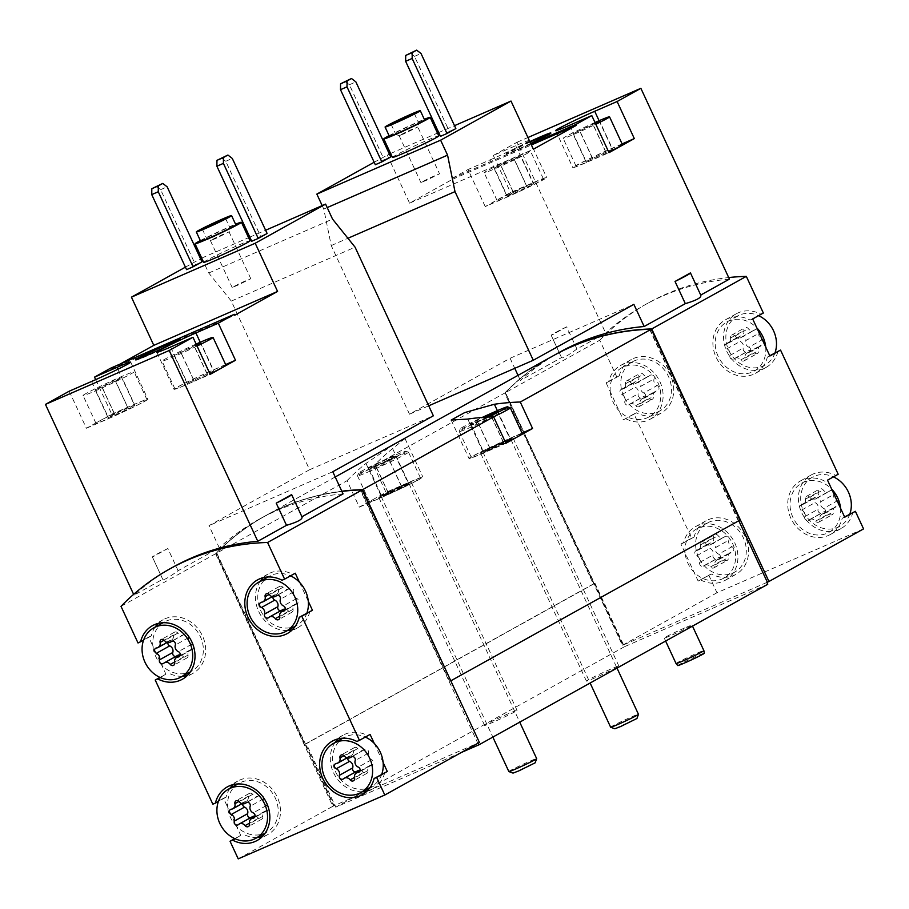 <?xml version="1.0" encoding="UTF-8"?>
<svg xmlns="http://www.w3.org/2000/svg" width="909" height="909" viewBox="0 0 909 909"><rect width="100%" height="100%" fill="white"/><g stroke="black" fill="none" stroke-linecap="round" stroke-linejoin="round"><path stroke-width="0.68" stroke-dasharray="4.54 3.41" d="M291.607 494.598L302.038 517.005M95.695 379.644L111.727 414.186L86.412 428.264L69.209 391.2M110.512 368.247L110.943 369.168L120.204 364.02M185.425 267.155L200.537 258.758M201.707 258.111L208.763 272.995L231.306 301.095L309.583 469.726L208.99 525.641L219.285 547.809L178.119 570.682C168.472 577.738 163.336 580.59 162.734 579.238L134.009 595.202A276.041 239.544 60.9 0 1 173.21 567.011M167.835 548.525A33.224 1.386 -24.9 0 0 152.394 557.035A33.224 1.386 -24.9 0 0 152.451 557.069L167.835 548.525L178.119 570.682M152.451 557.069L162.779 579.385L152.394 557.035M133.623 594.35L134.009 595.202M203.661 262.326A25.554 1.068 155.1 0 1 226.398 250.6A25.554 1.068 155.1 0 1 250.032 240.805M156.257 186.254L160.62 189.663L195.458 264.712L186.584 269.643M195.458 264.712L201.98 261.872M201.821 258.042L248.577 237.669M249.805 237.135L265.61 230.25M221.398 157.882L225.773 161.279L260.61 236.329L251.725 241.26M260.61 236.329L267.121 233.488M238.226 858.869L332.83 806.294L215.603 553.751A276.041 239.544 60.9 0 1 264.258 516.414A276.041 239.544 60.9 0 1 341.898 491.394M215.603 553.751L121.011 606.337M343.057 493.882A276.041 239.544 -119.1 0 0 258.486 519.618A276.041 239.544 -119.1 0 0 219.285 547.809M392.415 157.416A25.554 1.068 155.1 0 1 415.152 145.69A25.554 1.068 155.1 0 1 438.774 135.895M345 81.344L349.374 84.742L384.212 159.791L375.326 164.734M384.212 159.791L390.722 156.95M374.167 162.245L389.37 154.053M390.597 153.507L437.479 133.089M438.706 132.555L454.511 125.669M410.141 52.961L414.515 56.358L449.353 131.419L440.467 136.35M449.353 131.419L455.863 128.578M690.42 272.916L700.85 295.323M485.224 206.582L468.021 169.517L490.406 159.768L507.608 196.833A29.133 1.216 -24.9 0 0 546.695 177.528A29.133 1.216 -24.9 0 0 532.924 182.754L510.528 192.515L485.224 206.582L507.608 196.833M529.277 140.418A29.133 1.216 155.1 0 0 515.721 145.69L493.326 155.45L510.528 192.515M493.326 155.45L517.085 142.247L605.655 333.035L576.931 348.999C567.273 356.055 562.148 358.907 561.546 357.555L520.38 380.439A276.041 239.544 60.9 0 1 559.58 352.249M566.637 326.842A33.224 1.386 -24.9 0 0 551.206 335.353A33.224 1.386 -24.9 0 0 551.263 335.398L566.637 326.842L576.931 348.999M551.263 335.398L561.58 357.714L551.206 335.353M322.184 205.604L323.786 209.059L331.228 245.555L409.504 414.186L510.097 358.271L514.767 368.327M518.028 375.349L520.38 380.439M387.234 154.973L409.607 203.162L452.455 179.334L452.023 178.414L468.021 169.517M530.686 143.44A24.543 1.023 155.1 0 1 517.914 149.224A24.543 1.023 155.1 0 1 506.313 153.632A24.543 1.023 155.1 0 1 529.833 141.599M452.023 178.414L530.958 144.02M517.085 142.247L527.936 137.52M529.39 140.656A29.133 1.216 155.1 0 1 490.406 159.768M863.55 528.902L716.974 592.759L708.804 575.158L698.146 581.078L685.113 553.013L680.943 544.014L691.601 538.094L633.971 413.936L623.313 419.856L619.131 410.868L606.11 382.803L616.768 376.871L599.747 340.216L505.154 392.802A276.041 239.544 60.9 0 1 553.592 355.578M599.747 340.216A276.041 239.544 60.9 0 1 648.412 302.879A276.041 239.544 60.9 0 1 728.7 277.563M729.427 279.12A276.041 239.544 -119.1 0 0 644.856 304.856A276.041 239.544 -119.1 0 0 605.655 333.035M698.578 557.331A28.111 24.395 60.9 0 1 707.304 523.005A28.111 24.395 60.9 0 1 742.289 535.731A28.111 24.395 60.9 0 1 734.631 572.159A28.111 24.395 60.9 0 1 698.578 557.331M731.961 546.764A2.863 2.488 60.9 0 1 731.779 552.093A5.011 4.352 60.9 0 0 730.211 552.57A5.011 4.352 60.9 0 0 728.279 557.592A2.863 2.488 60.9 0 1 723.848 559.524A5.011 4.352 60.9 0 0 718.019 557.887A5.011 4.352 60.9 0 0 717.281 558.41A2.863 2.488 60.9 0 1 713.042 555.001A5.011 4.352 60.9 0 0 709.974 548.4A2.863 2.488 60.9 0 1 710.156 543.059A5.011 4.352 60.9 0 0 711.724 542.593A5.011 4.352 60.9 0 0 713.656 537.571A2.863 2.488 60.9 0 1 718.087 535.64A5.011 4.352 60.9 0 0 723.916 537.276A5.011 4.352 60.9 0 0 724.655 536.753A2.863 2.488 60.9 0 1 728.893 540.151A5.011 4.352 60.9 0 0 731.961 546.764L718.644 554.16A5.011 4.352 60.9 0 1 715.576 547.559L728.893 540.151M849.835 514.074A28.111 24.395 60.9 0 1 839.677 526.391A28.111 24.395 60.9 0 1 803.624 511.574A28.111 24.395 60.9 0 1 812.351 477.236A28.111 24.395 60.9 0 1 833.428 476.873M837.007 500.995A2.863 2.488 60.9 0 1 836.814 506.336A5.011 4.352 60.9 0 0 835.257 506.802A5.011 4.352 60.9 0 0 833.326 511.824A2.863 2.488 60.9 0 1 828.883 513.755A5.011 4.352 60.9 0 0 823.054 512.119A5.011 4.352 60.9 0 0 822.327 512.642A2.863 2.488 60.9 0 1 818.077 509.245A5.011 4.352 60.9 0 0 815.021 502.643A2.863 2.488 60.9 0 1 815.203 497.303A5.011 4.352 60.9 0 0 816.759 496.825A5.011 4.352 60.9 0 0 818.702 491.803A2.863 2.488 60.9 0 1 823.134 489.871A5.011 4.352 60.9 0 0 828.963 491.519A5.011 4.352 60.9 0 0 829.69 490.985A2.863 2.488 60.9 0 1 833.939 494.394A5.011 4.352 60.9 0 0 837.007 500.995L823.679 508.404A5.011 4.352 60.9 0 1 820.622 501.802L833.939 494.394M623.733 396.119A28.111 24.395 60.9 0 1 632.471 361.782A28.111 24.395 60.9 0 1 667.456 374.508A28.111 24.395 60.9 0 1 659.786 410.936A28.111 24.395 60.9 0 1 623.733 396.119M657.127 385.541A2.863 2.488 60.9 0 1 656.934 390.881A5.011 4.352 60.9 0 0 655.378 391.347A5.011 4.352 60.9 0 0 653.446 396.369A2.863 2.488 60.9 0 1 649.003 398.301A5.011 4.352 60.9 0 0 643.174 396.665A5.011 4.352 60.9 0 0 642.447 397.188A2.863 2.488 60.9 0 1 638.198 393.779A5.011 4.352 60.9 0 0 635.141 387.177A2.863 2.488 60.9 0 1 635.323 381.837A5.011 4.352 60.9 0 0 636.879 381.371A5.011 4.352 60.9 0 0 638.822 376.349A2.863 2.488 60.9 0 1 643.254 374.417A5.011 4.352 60.9 0 0 649.083 376.053A5.011 4.352 60.9 0 0 649.81 375.531A2.863 2.488 60.9 0 1 654.06 378.939A5.011 4.352 60.9 0 0 657.127 385.541L643.799 392.949A5.011 4.352 60.9 0 1 640.743 386.336L654.06 378.939M775.002 352.851A28.111 24.395 60.9 0 1 764.833 365.168A28.111 24.395 60.9 0 1 728.779 350.351A28.111 24.395 60.9 0 1 737.517 316.025A28.111 24.395 60.9 0 1 758.595 315.662M762.174 339.773A2.863 2.488 60.9 0 1 761.981 345.113A5.011 4.352 60.9 0 0 760.424 345.579A5.011 4.352 60.9 0 0 758.492 350.601A2.863 2.488 60.9 0 1 754.05 352.544A5.011 4.352 60.9 0 0 748.221 350.897A5.011 4.352 60.9 0 0 747.493 351.431A2.863 2.488 60.9 0 1 743.244 348.022A5.011 4.352 60.9 0 0 740.176 341.42A2.863 2.488 60.9 0 1 740.369 336.08A5.011 4.352 60.9 0 0 741.926 335.614A5.011 4.352 60.9 0 0 743.857 330.592A2.863 2.488 60.9 0 1 748.3 328.649A5.011 4.352 60.9 0 0 754.129 330.297A5.011 4.352 60.9 0 0 754.856 329.762A2.863 2.488 60.9 0 1 759.106 333.171A5.011 4.352 60.9 0 0 762.174 339.773L748.846 347.181A5.011 4.352 60.9 0 1 745.778 340.58L759.106 333.171M716.974 592.759L622.381 645.345L505.154 392.802M777.99 351.192A30.667 26.611 60.9 0 1 766.082 367.406A30.667 26.611 60.9 0 1 727.916 353.533A30.667 26.611 60.9 0 1 736.279 313.787A30.667 26.611 60.9 0 1 760.788 314.128L763.344 313.014M838.178 474.237L835.621 475.35A30.667 26.611 60.9 0 0 811.112 475.009A30.667 26.611 60.9 0 0 802.749 514.744A30.667 26.611 60.9 0 0 840.916 528.629A30.667 26.611 60.9 0 0 852.824 512.415M708.804 575.158L711.361 574.045A30.667 26.611 60.9 0 0 735.87 574.386A30.667 26.611 60.9 0 0 744.232 534.651A30.667 26.611 60.9 0 0 706.066 520.766A30.667 26.611 60.9 0 0 694.158 536.98L691.601 538.094M633.971 413.936L636.527 412.822A30.667 26.611 60.9 0 0 661.036 413.163A30.667 26.611 60.9 0 0 669.399 373.429A30.667 26.611 60.9 0 0 631.232 359.555A30.667 26.611 60.9 0 0 619.324 375.758L616.768 376.871M299.425 582.203L308.287 601.281M374.258 743.414L383.121 762.503M229.92 788.364A30.667 26.611 60.9 0 0 226.068 797.17L223.512 798.284L227.693 807.272A28.111 24.395 60.9 0 0 236.545 826.349L227.693 807.272A28.111 24.395 60.9 0 1 239.226 783.194A28.111 24.395 60.9 0 1 274.211 795.909A28.111 24.395 60.9 0 1 266.542 832.337A28.111 24.395 60.9 0 1 236.545 826.349L240.715 835.348L234.806 838.632M223.512 798.284L212.854 804.204M155.087 627.142A30.667 26.611 60.9 0 0 151.235 635.948L148.678 637.061L152.848 646.049A28.111 24.395 60.9 0 0 161.711 665.138L152.848 646.049A28.111 24.395 60.9 0 1 164.381 621.972A28.111 24.395 60.9 0 1 199.366 634.698A28.111 24.395 60.9 0 1 191.708 671.126A28.111 24.395 60.9 0 1 161.711 665.138L165.881 674.126L159.973 677.41M148.678 637.061L138.02 642.981M332.83 806.294L333.637 805.942L216.308 553.161A276.041 239.544 60.9 0 1 264.303 516.505A276.041 239.544 60.9 0 1 360.294 490.053L477.77 743.153L334.08 805.692L305.481 744.073L304.674 744.426L216.047 553.501A276.041 239.544 60.9 0 1 264.701 516.164A276.041 239.544 60.9 0 1 341.818 491.212M461.306 752.493L335.762 807.192L306.299 743.721L305.481 744.073L216.751 552.922A276.041 239.544 60.9 0 1 264.746 516.255A276.041 239.544 60.9 0 1 341.864 491.303M477.77 743.153L479.395 742.437M767.741 584.294L624.426 646.731L594.963 583.26L593.338 583.976L504.711 393.052L373.701 465.874L385.984 492.337L359.339 507.142L347.056 480.679L216.047 553.501M504.711 393.052A276.041 239.544 60.9 0 1 553.365 355.703M347.056 480.679A276.041 239.544 60.9 0 1 365.963 463.42L391.449 446.126L404.971 438.604L392.608 448.603A276.041 239.544 -119.1 0 0 373.701 465.874M593.338 583.976L304.674 744.426M450.773 680.773L739.915 520.118M360.793 489.94L449.614 681.284M649.912 329.24L738.801 520.732M649.583 329.251L738.278 520.823M684.807 627.903A15.339 0.636 -24.9 0 0 664.229 638.061A15.339 0.636 -24.9 0 0 671.478 635.311A15.339 0.636 -24.9 0 0 692.056 625.153A15.339 0.636 -24.9 0 0 684.807 627.903M610.416 669.251A17.896 0.739 -24.9 0 0 586.419 681.102A17.896 0.739 -24.9 0 0 602.962 674.251A17.896 0.739 -24.9 0 0 618.87 666.036A17.896 0.739 -24.9 0 0 610.416 669.251M508.631 713.599A17.896 0.739 -24.9 0 0 484.633 725.45A17.896 0.739 -24.9 0 0 501.166 718.587A17.896 0.739 -24.9 0 0 517.085 710.384A17.896 0.739 -24.9 0 0 508.631 713.599M624.426 646.731L335.762 807.192M594.963 583.26L306.299 743.721M766.878 582.442L622.756 645.231L505.415 392.461A276.041 239.544 60.9 0 1 553.411 355.794A276.041 239.544 60.9 0 1 649.401 329.353M359.339 507.142L381.735 497.393A30.667 1.273 -24.9 0 0 422.878 477.066A30.667 1.273 -24.9 0 0 408.38 482.577L385.984 492.337M372.667 499.734A28.111 1.17 155.1 0 1 401.119 485.917A28.111 1.17 155.1 0 1 420.56 478.145A28.111 1.17 155.1 0 1 382.837 496.768A28.111 1.17 155.1 0 1 369.554 501.825A28.111 1.17 155.1 0 1 372.667 499.734M522.005 433.07L510.165 438.229A30.667 1.273 -24.9 0 0 469.021 458.556A30.667 1.273 -24.9 0 0 483.52 453.046L505.915 443.285M505.665 442.763A28.111 1.17 155.1 0 1 484.633 452.432A28.111 1.17 155.1 0 1 471.339 457.477A28.111 1.17 155.1 0 1 496.348 444.581A28.111 1.17 155.1 0 1 522.345 433.798M402.823 485.667A17.896 0.739 -24.9 0 0 380.803 496.189A17.896 0.739 -24.9 0 0 378.826 497.518A17.896 0.739 -24.9 0 0 395.37 490.655A17.896 0.739 -24.9 0 0 411.288 482.452A17.896 0.739 -24.9 0 0 402.823 485.667M504.609 441.319A17.896 0.739 -24.9 0 0 482.588 451.853A17.896 0.739 -24.9 0 0 480.611 453.171A17.896 0.739 -24.9 0 0 497.155 446.319A17.896 0.739 -24.9 0 0 513.074 438.104A17.896 0.739 -24.9 0 0 504.609 441.319M623.199 644.992L505.415 392.461M505.858 392.211A276.041 239.544 60.9 0 1 553.854 355.555A276.041 239.544 60.9 0 1 592.066 339.068M827.52 480.168L835.621 475.35M824.963 481.281A30.667 26.611 60.9 0 0 800.454 480.929A30.667 26.611 60.9 0 0 792.091 520.675A30.667 26.611 60.9 0 0 830.258 534.549A30.667 26.611 60.9 0 0 842.166 518.335L844.609 516.982M842.166 518.335L844.722 517.221M840.541 508.233A28.111 24.395 60.9 0 1 829.008 532.31A28.111 24.395 60.9 0 1 792.955 517.494A28.111 24.395 60.9 0 1 801.693 483.168A28.111 24.395 60.9 0 1 831.69 489.156M698.146 581.078L711.361 574.045M700.703 579.965A30.667 26.611 60.9 0 0 725.212 580.317A30.667 26.611 60.9 0 0 733.574 540.571A30.667 26.611 60.9 0 0 695.408 526.697A30.667 26.611 60.9 0 0 683.5 542.9L694.158 536.98M683.5 542.9L680.943 544.014M685.113 553.013A28.111 24.395 60.9 0 1 696.646 528.924A28.111 24.395 60.9 0 1 731.631 541.65A28.111 24.395 60.9 0 1 723.973 578.079A28.111 24.395 60.9 0 1 693.976 572.091A28.111 24.395 60.9 0 1 687.92 563.262A28.111 24.395 60.9 0 1 685.113 553.013M623.313 419.856L636.527 412.822M625.869 418.742A30.667 26.611 60.9 0 0 650.378 419.094A30.667 26.611 60.9 0 0 658.741 379.348A30.667 26.611 60.9 0 0 620.574 365.475A30.667 26.611 60.9 0 0 608.666 381.689L619.324 375.758M608.666 381.689L606.11 382.803M610.28 391.79A28.111 24.395 60.9 0 1 621.813 367.713A28.111 24.395 60.9 0 1 656.798 380.428A28.111 24.395 60.9 0 1 649.128 416.856A28.111 24.395 60.9 0 1 619.131 410.868A28.111 24.395 60.9 0 1 613.075 402.039A28.111 24.395 60.9 0 1 610.28 391.79M765.708 347.011A28.111 24.395 60.9 0 1 754.175 371.099A28.111 24.395 60.9 0 1 718.121 356.271A28.111 24.395 60.9 0 1 726.859 321.945A28.111 24.395 60.9 0 1 756.856 327.933M752.675 318.945L750.118 320.059A30.667 26.611 60.9 0 0 725.621 319.707A30.667 26.611 60.9 0 0 717.258 359.453A30.667 26.611 60.9 0 0 755.424 373.326A30.667 26.611 60.9 0 0 767.332 357.123L769.889 356.01M767.332 357.123L769.775 355.76M750.118 320.059L760.788 314.128M370.088 734.427L356.873 741.471M384.734 772.605A30.667 26.611 60.9 0 1 372.826 788.807A30.667 26.611 60.9 0 1 367.1 791.057M362.282 791.75A30.667 26.611 60.9 0 1 334.66 774.934A30.667 26.611 60.9 0 1 334.966 742.596M338.091 738.869A30.667 26.611 60.9 0 1 343.023 735.199A30.667 26.611 60.9 0 1 367.531 735.54M381.757 774.263A28.111 24.395 60.9 0 1 371.588 786.58A28.111 24.395 60.9 0 1 336.603 773.854A28.111 24.395 60.9 0 1 344.261 737.426A28.111 24.395 60.9 0 1 365.338 737.063M240.715 835.348L235.113 838.768M233.045 784.637A30.667 26.611 60.9 0 1 237.976 780.956A30.667 26.611 60.9 0 1 276.143 794.841A30.667 26.611 60.9 0 1 267.78 834.576A30.667 26.611 60.9 0 1 262.053 836.825M257.247 837.507A30.667 26.611 60.9 0 1 243.271 834.235M226.068 797.17L218.399 801.431M165.881 674.126L160.279 677.546M158.211 623.415A30.667 26.611 60.9 0 1 163.143 619.733A30.667 26.611 60.9 0 1 201.309 633.618A30.667 26.611 60.9 0 1 192.947 673.353A30.667 26.611 60.9 0 1 187.22 675.603M182.402 676.285A30.667 26.611 60.9 0 1 168.438 673.012M151.235 635.948L143.554 640.22M306.912 613.041A28.111 24.395 60.9 0 1 296.754 625.358A28.111 24.395 60.9 0 1 261.769 612.643A28.111 24.395 60.9 0 1 269.428 576.215A28.111 24.395 60.9 0 1 290.505 575.84M295.255 573.204L282.04 580.249M309.901 611.382A30.667 26.611 60.9 0 1 297.993 627.596A30.667 26.611 60.9 0 1 292.266 629.846M287.449 630.528A30.667 26.611 60.9 0 1 259.826 613.711A30.667 26.611 60.9 0 1 260.133 581.374M263.258 577.647A30.667 26.611 60.9 0 1 268.189 573.977A30.667 26.611 60.9 0 1 292.698 574.318M748.846 347.181A2.863 2.488 60.9 0 1 748.664 352.522A5.011 4.352 60.9 0 0 747.096 352.987A5.011 4.352 60.9 0 0 745.164 358.01A2.863 2.488 60.9 0 1 740.733 359.941A5.011 4.352 60.9 0 0 734.904 358.305A5.011 4.352 60.9 0 0 734.165 358.828A2.863 2.488 60.9 0 1 729.927 355.43A5.011 4.352 60.9 0 0 726.859 348.817A2.863 2.488 60.9 0 1 727.041 343.488A5.011 4.352 60.9 0 0 728.609 343.011A5.011 4.352 60.9 0 0 730.541 337.989A2.863 2.488 60.9 0 1 734.972 336.057A5.011 4.352 60.9 0 0 740.801 337.693A5.011 4.352 60.9 0 0 741.539 337.171A2.863 2.488 60.9 0 1 745.778 340.58M643.799 392.949A2.863 2.488 60.9 0 1 643.617 398.278A5.011 4.352 60.9 0 0 642.061 398.756A5.011 4.352 60.9 0 0 640.118 403.778A2.863 2.488 60.9 0 1 635.686 405.709A5.011 4.352 60.9 0 0 629.857 404.073A5.011 4.352 60.9 0 0 629.13 404.596A2.863 2.488 60.9 0 1 624.881 401.187A5.011 4.352 60.9 0 0 621.813 394.586A2.863 2.488 60.9 0 1 622.006 389.245A5.011 4.352 60.9 0 0 623.563 388.779A5.011 4.352 60.9 0 0 625.494 383.757A2.863 2.488 60.9 0 1 629.937 381.825A5.011 4.352 60.9 0 0 635.766 383.462A5.011 4.352 60.9 0 0 636.493 382.939A2.863 2.488 60.9 0 1 640.743 386.336M823.679 508.404A2.863 2.488 60.9 0 1 823.497 513.744A5.011 4.352 60.9 0 0 821.941 514.21A5.011 4.352 60.9 0 0 819.998 519.232A2.863 2.488 60.9 0 1 815.566 521.164A5.011 4.352 60.9 0 0 809.737 519.528A5.011 4.352 60.9 0 0 809.01 520.05A2.863 2.488 60.9 0 1 804.76 516.642A5.011 4.352 60.9 0 0 801.693 510.04A2.863 2.488 60.9 0 1 801.886 504.7A5.011 4.352 60.9 0 0 803.442 504.234A5.011 4.352 60.9 0 0 805.374 499.211A2.863 2.488 60.9 0 1 809.817 497.28A5.011 4.352 60.9 0 0 815.646 498.916A5.011 4.352 60.9 0 0 816.373 498.393A2.863 2.488 60.9 0 1 820.622 501.802M718.644 554.16A2.863 2.488 60.9 0 1 718.451 559.501A5.011 4.352 60.9 0 0 716.894 559.967A5.011 4.352 60.9 0 0 714.963 564.989A2.863 2.488 60.9 0 1 710.52 566.932A5.011 4.352 60.9 0 0 704.691 565.284A5.011 4.352 60.9 0 0 703.964 565.818A2.863 2.488 60.9 0 1 699.714 562.41A5.011 4.352 60.9 0 0 696.646 555.808A2.863 2.488 60.9 0 1 696.839 550.468A5.011 4.352 60.9 0 0 698.396 550.002A5.011 4.352 60.9 0 0 700.328 544.98A2.863 2.488 60.9 0 1 704.77 543.048A5.011 4.352 60.9 0 0 710.599 544.684A5.011 4.352 60.9 0 0 711.327 544.15A2.863 2.488 60.9 0 1 715.576 547.559M180.243 654.934A5.011 4.352 -119.1 0 1 183.584 657.014A2.863 2.488 -119.1 0 0 188.027 655.071A5.011 4.352 -119.1 0 1 189.958 650.049A5.011 4.352 -119.1 0 1 191.515 649.583A2.863 2.488 -119.1 0 0 191.708 644.242A5.011 4.352 -119.1 0 1 188.64 637.641A2.863 2.488 -119.1 0 0 184.391 634.232A5.011 4.352 -119.1 0 1 183.663 634.766A5.011 4.352 -119.1 0 1 177.834 633.119A2.863 2.488 -119.1 0 0 173.392 635.061A5.011 4.352 -119.1 0 1 171.46 640.084A5.011 4.352 -119.1 0 1 169.903 640.55A2.863 2.488 -119.1 0 0 167.847 642.606M177.755 655.366A5.011 4.352 -119.1 0 0 177.028 655.9L163.7 663.297M175.801 656.457A2.863 2.488 -119.1 0 0 177.028 655.9M285.29 609.166A5.011 4.352 -119.1 0 1 288.63 611.246A2.863 2.488 -119.1 0 0 293.062 609.314A5.011 4.352 -119.1 0 1 295.005 604.292A5.011 4.352 -119.1 0 1 296.561 603.826A2.863 2.488 -119.1 0 0 296.754 598.486A5.011 4.352 -119.1 0 1 293.687 591.884A2.863 2.488 -119.1 0 0 289.437 588.475A5.011 4.352 -119.1 0 1 288.71 588.998A5.011 4.352 -119.1 0 1 282.881 587.362A2.863 2.488 -119.1 0 0 278.438 589.293A5.011 4.352 -119.1 0 1 276.506 594.316A5.011 4.352 -119.1 0 1 274.95 594.781A2.863 2.488 -119.1 0 0 272.893 596.849M282.801 609.609A5.011 4.352 -119.1 0 0 282.074 610.132L268.746 617.541M280.836 610.7A2.863 2.488 -119.1 0 0 282.074 610.132M255.088 816.146A5.011 4.352 -119.1 0 1 258.417 818.225A2.863 2.488 -119.1 0 0 262.86 816.293A5.011 4.352 -119.1 0 1 264.792 811.271A5.011 4.352 -119.1 0 1 266.348 810.805A2.863 2.488 -119.1 0 0 266.542 805.465A5.011 4.352 -119.1 0 1 263.474 798.863A2.863 2.488 -119.1 0 0 259.224 795.455A5.011 4.352 -119.1 0 1 258.497 795.989A5.011 4.352 -119.1 0 1 252.668 794.341A2.863 2.488 -119.1 0 0 248.237 796.273A5.011 4.352 -119.1 0 1 246.294 801.295A5.011 4.352 -119.1 0 1 244.737 801.772A2.863 2.488 -119.1 0 0 242.68 803.829M252.588 816.589A5.011 4.352 -119.1 0 0 251.861 817.111L238.544 824.52M250.634 817.68A2.863 2.488 -119.1 0 0 251.861 817.111M360.123 770.389A5.011 4.352 -119.1 0 1 363.464 772.468A2.863 2.488 -119.1 0 0 367.906 770.537A5.011 4.352 -119.1 0 1 369.838 765.514A5.011 4.352 -119.1 0 1 371.395 765.037A2.863 2.488 -119.1 0 0 371.588 759.708A5.011 4.352 -119.1 0 1 368.52 753.095A2.863 2.488 -119.1 0 0 364.27 749.698A5.011 4.352 -119.1 0 1 363.543 750.22A5.011 4.352 -119.1 0 1 357.714 748.584A2.863 2.488 -119.1 0 0 353.271 750.516A5.011 4.352 -119.1 0 1 351.34 755.538A5.011 4.352 -119.1 0 1 349.783 756.004A2.863 2.488 -119.1 0 0 347.727 758.061M357.635 770.821A5.011 4.352 -119.1 0 0 356.907 771.355L343.579 778.763M355.68 771.911A2.863 2.488 -119.1 0 0 356.907 771.355M510.097 358.271L633.868 304.356M409.504 414.186L428.718 405.812M331.228 245.555L347.942 238.272M323.786 209.059L327.206 207.582M409.607 203.162L533.378 149.235M452.455 179.334L531.39 144.951M622.108 143.906L611.916 148.349A29.133 1.216 -24.9 0 0 572.829 167.654A29.133 1.216 -24.9 0 0 586.6 162.416L608.996 152.667M622.438 144.622A25.554 1.068 -24.9 0 0 610.359 149.212A25.554 1.068 -24.9 0 0 576.067 166.142A25.554 1.068 -24.9 0 0 608.723 152.064M531.367 183.618A25.554 1.068 -24.9 0 0 497.087 200.559A25.554 1.068 -24.9 0 0 520.721 190.754A25.554 1.068 -24.9 0 0 543.457 179.028A25.554 1.068 -24.9 0 0 531.367 183.618M349.374 84.742L355.885 81.901M414.515 56.358L421.026 53.529M389.37 136.305A19.43 0.807 155.1 0 1 406.653 127.385A19.43 0.807 155.1 0 1 424.617 119.943M389.086 135.68A25.554 1.068 155.1 0 1 424.321 119.318M487.008 170.869A25.554 1.068 -24.9 0 0 484.179 172.755A25.554 1.068 -24.9 0 0 507.813 162.961A25.554 1.068 -24.9 0 0 530.549 151.235A25.554 1.068 -24.9 0 0 518.471 155.825A25.554 1.068 -24.9 0 0 487.008 170.869M514.346 159.348L520.755 155.78L513.778 158.439L493.985 168.21L514.346 159.348L527.243 187.14L533.651 183.573L520.755 155.78M594.986 122.499A25.554 1.068 -24.9 0 0 566 136.452A25.554 1.068 -24.9 0 0 563.171 138.35A25.554 1.068 -24.9 0 0 595.815 124.272M595.259 123.079L572.965 133.805L595.543 123.704M530.049 142.054A24.543 1.023 -24.9 0 0 509.245 152.28A24.543 1.023 -24.9 0 0 506.529 154.098A24.543 1.023 -24.9 0 0 518.13 149.69A24.543 1.023 -24.9 0 0 551.047 133.43A24.543 1.023 -24.9 0 0 550.229 133.532M401.869 132.135L395.835 134.43L407.198 128.567L419.015 123.669L401.869 132.135M404.005 133.793L399.131 135.634L408.289 130.919L417.799 126.976L404.005 133.793M425.753 180.641L420.878 182.493L430.037 177.766L439.547 173.824L425.753 180.641M332.774 471.726L208.99 525.641M309.583 469.726L433.354 415.811M231.306 301.095L355.078 247.18M208.763 272.995L332.535 219.08M110.943 369.168L234.715 315.253M86.412 428.264L108.807 418.504A29.133 1.216 -24.9 0 0 147.894 399.199A29.133 1.216 -24.9 0 0 134.123 404.437L111.727 414.186M225.648 364.566L213.104 370.02A29.133 1.216 -24.9 0 0 174.017 389.325A29.133 1.216 -24.9 0 0 187.788 384.098L210.184 374.338M160.62 189.663L167.142 186.822M225.773 161.279L232.284 158.439M612.643 149.167L585.873 161.597L612.643 149.167L599.735 121.374M606.235 152.735L593.327 124.931M605.667 151.814L592.759 124.022M592.282 158.03L579.385 130.237M585.873 161.597L572.965 133.805M592.85 158.95L579.942 131.146M533.651 183.573L526.675 186.231L513.778 158.439M526.675 186.231L513.301 192.447L500.393 164.654M513.301 192.447L506.881 196.014L493.985 168.21M506.881 196.014L513.858 193.356L500.961 165.563M513.858 193.356L527.243 187.14M200.628 241.215A19.43 0.807 155.1 0 1 217.91 232.306A19.43 0.807 155.1 0 1 235.863 224.853M200.332 240.59A25.554 1.068 155.1 0 1 235.579 224.228M676.057 663.547A15.339 0.636 155.1 0 1 689.704 656.503A15.339 0.636 155.1 0 1 703.884 650.628M677.762 665.581A14.646 0.614 155.1 0 1 690.783 658.855A14.646 0.614 155.1 0 1 704.339 653.241M225.955 365.225A28.111 1.17 -24.9 0 0 199.957 375.996A28.111 1.17 -24.9 0 0 174.948 388.893A28.111 1.17 -24.9 0 0 209.956 373.849M99.07 421.231A28.111 1.17 -24.9 0 0 95.956 423.31A28.111 1.17 -24.9 0 0 121.954 412.527A28.111 1.17 -24.9 0 0 146.963 399.63A28.111 1.17 -24.9 0 0 127.521 407.414A28.111 1.17 -24.9 0 0 99.07 421.231M86.173 393.427A28.111 1.17 -24.9 0 0 83.06 395.517A28.111 1.17 -24.9 0 0 109.057 384.734A28.111 1.17 -24.9 0 0 134.066 371.838A28.111 1.17 -24.9 0 0 114.625 379.61A28.111 1.17 -24.9 0 0 86.173 393.427M115.534 381.019L121.942 377.462L114.966 380.11L95.172 389.893L115.534 381.019L128.442 408.823L134.85 405.255L121.942 377.462M196.139 344.068A28.111 1.17 -24.9 0 0 165.154 359.021A28.111 1.17 -24.9 0 0 162.041 361.1A28.111 1.17 -24.9 0 0 197.06 346.056M196.446 344.75L174.164 355.476L196.742 345.375M213.831 370.849L187.061 383.28L213.831 370.849L200.934 343.045M207.422 374.406L194.526 346.613M206.866 373.497L193.958 345.704M193.481 379.712L180.573 351.919M187.061 383.28L174.164 355.476M194.037 380.621L181.141 352.828M134.85 405.255L127.874 407.914L114.966 380.11M127.874 407.914L114.489 414.129L101.592 386.325M114.489 414.129L108.08 417.686L95.172 389.893M108.08 417.686L115.057 415.038L102.149 387.234M115.057 415.038L128.442 408.823M136.305 359.657A24.543 1.023 -24.9 0 0 135.702 360.225A24.543 1.023 -24.9 0 0 147.303 355.817A24.543 1.023 -24.9 0 0 180.209 339.557A24.543 1.023 -24.9 0 0 179.403 339.659M213.126 237.044L207.082 239.34L218.455 233.477L230.272 228.579L213.126 237.044M215.251 238.703L210.388 240.555L219.546 235.829L229.057 231.886L215.251 238.703M236.999 285.551L232.136 287.403L241.294 282.688L250.804 278.733L236.999 285.551M513.028 773.104L535.151 762.833M508.858 771.571A15.339 0.636 155.1 0 1 522.493 764.526A15.339 0.636 155.1 0 1 536.674 758.651M388.393 493.689A15.339 0.636 155.1 0 1 381.144 496.439A15.339 0.636 155.1 0 1 394.79 489.406A15.339 0.636 155.1 0 1 408.97 483.531A15.339 0.636 155.1 0 1 388.393 493.689M375.485 465.885A15.339 0.636 155.1 0 1 368.27 468.669A15.339 0.636 155.1 0 1 381.882 461.613A15.339 0.636 155.1 0 1 396.063 455.761A15.339 0.636 155.1 0 1 375.485 465.885M408.436 483.77L381.666 496.2L408.436 483.77L395.745 456.409C394.529 459.556 392.393 460.738 389.325 459.977C385.768 464.01 381.314 466.09 375.951 466.192C374.531 469.044 372.201 469.919 368.974 468.839C372.008 469.623 374.144 468.43 375.383 465.283C380.769 465.169 385.223 463.101 388.768 459.068C392.006 460.147 394.336 459.261 395.745 456.409L396.063 455.761M368.27 468.669L369.452 468.976L381.666 496.2M370.827 468.476A26.066 1.079 155.1 0 1 358.51 473.112A26.066 1.079 155.1 0 1 381.7 461.204A26.066 1.079 155.1 0 1 405.755 451.182A26.066 1.079 155.1 0 1 394.836 457.318A26.066 1.079 155.1 0 1 370.827 468.476M370.804 470.828A28.111 1.17 155.1 0 1 357.51 475.873A28.111 1.17 155.1 0 1 357.51 475.827A28.111 1.17 155.1 0 1 382.519 462.976A28.111 1.17 155.1 0 1 408.471 452.171A28.111 1.17 155.1 0 1 408.516 452.205A28.111 1.17 155.1 0 1 370.804 470.828M614.825 728.757L636.936 718.496M610.643 727.223A15.339 0.636 155.1 0 1 624.278 720.189A15.339 0.636 155.1 0 1 638.459 714.304M490.178 449.341A15.339 0.636 155.1 0 1 482.929 452.091A15.339 0.636 155.1 0 1 496.575 445.058A15.339 0.636 155.1 0 1 510.756 439.183A15.339 0.636 155.1 0 1 490.178 449.341M486.997 417.117A15.339 0.636 155.1 0 1 477.282 421.549A15.339 0.636 155.1 0 1 470.055 424.321A15.339 0.636 155.1 0 1 483.497 417.345M510.222 439.422L483.463 451.853L510.222 439.422L497.53 412.061C496.314 415.208 494.178 416.402 491.121 415.629C487.565 419.674 483.099 421.742 477.736 421.844C476.316 424.696 473.987 425.582 470.76 424.503C473.794 425.276 475.93 424.094 477.168 420.935C482.554 420.822 487.008 418.754 490.553 414.72C493.792 415.799 496.121 414.913 497.53 412.061L497.848 411.425M470.055 424.321L471.237 424.639L483.463 451.853M488.19 417.049A26.066 1.079 155.1 0 1 472.612 424.139A26.066 1.079 155.1 0 1 460.295 428.764A26.066 1.079 155.1 0 1 482.236 417.436M493.598 416.833A28.111 1.17 155.1 0 1 472.589 426.48A28.111 1.17 155.1 0 1 459.295 431.536A28.111 1.17 155.1 0 1 459.295 431.48A28.111 1.17 155.1 0 1 484.304 418.64A28.111 1.17 155.1 0 1 510.256 407.823M402.028 487.326L389.325 459.977M401.46 486.417L388.768 459.068M388.086 492.633L375.383 465.283M388.643 493.542L375.951 466.192M503.813 442.99L491.121 415.629M503.256 442.081L490.815 415.277M489.871 448.296L477.168 420.935M490.428 449.205L477.736 421.844M365.963 463.42L381.735 497.393M392.608 448.603L408.38 482.577M497.359 410.641L510.165 438.229M467.749 419.072L483.52 453.046M741.539 337.171L754.856 329.762M734.972 336.057L748.3 328.649M730.541 337.989L743.857 330.592M727.041 343.488L740.369 336.08M726.859 348.817L740.176 341.42M729.927 355.43L743.244 348.022M734.165 358.828L747.493 351.431M740.733 359.941L754.05 352.544M745.164 358.01L758.492 350.601M748.664 352.522L761.981 345.113M636.493 382.939L649.81 375.531M629.937 381.825L643.254 374.417M625.494 383.757L638.822 376.349M622.006 389.245L635.323 381.837M621.813 394.586L635.141 387.177M624.881 401.187L638.198 393.779M629.13 404.596L642.447 397.188M635.686 405.709L649.003 398.301M640.118 403.778L653.446 396.369M643.617 398.278L656.934 390.881M816.373 498.393L829.69 490.985M809.817 497.28L823.134 489.871M805.374 499.211L818.702 491.803M801.886 504.7L815.203 497.303M801.693 510.04L815.021 502.643M804.76 516.642L818.077 509.245M809.01 520.05L822.327 512.642M815.566 521.164L828.883 513.755M819.998 519.232L833.326 511.824M823.497 513.744L836.814 506.336M711.327 544.15L724.655 536.753M704.77 543.048L718.087 535.64M700.328 544.98L713.656 537.571M696.839 550.468L710.156 543.059M696.646 555.808L709.974 548.4M699.714 562.41L713.042 555.001M703.964 565.818L717.281 558.41M710.52 566.932L723.848 559.524M714.963 564.989L728.279 557.592M718.451 559.501L731.779 552.093M169.903 640.55L156.575 647.958M173.392 635.061L164.199 640.163M177.834 633.119L164.506 640.527M184.391 634.232L171.96 641.14M188.64 637.641L175.312 645.049M191.708 644.242L178.38 651.651M191.515 649.583L179.777 656.105M188.027 655.071L174.698 662.479M183.584 657.014L174.608 662.002M274.95 594.781L261.622 602.19M278.438 589.293L269.246 594.406M282.881 587.362L269.553 594.77M289.437 588.475L277.006 595.384M293.687 591.884L280.358 599.281M296.754 598.486L283.426 605.883M296.561 603.826L284.824 610.348M293.062 609.314L279.745 616.722M288.63 611.246L279.654 616.234M244.737 801.772L231.42 809.169M248.237 796.273L239.033 801.386M252.668 794.341L239.351 801.749M259.224 795.455L246.793 802.363M263.474 798.863L250.157 806.272M266.542 805.465L253.213 812.873M266.348 810.805L254.622 817.327M262.86 816.293L249.532 823.702M258.417 818.225L249.441 823.213M349.783 756.004L336.455 763.412M353.271 750.516L344.079 755.629M357.714 748.584L344.386 755.981M364.27 749.698L351.84 756.606M368.52 753.095L355.192 760.503M371.588 759.708L358.26 767.105M371.395 765.037L359.657 771.559M367.906 770.537L354.578 777.934M363.464 772.468L354.487 777.456M569.398 125.351L586.6 162.416M599.088 120.704L611.916 148.349M515.721 145.69L532.924 182.754M117.806 369.281L134.123 404.437M91.604 381.439L108.807 418.504M200.23 342.273L213.104 370.02M170.585 347.033L187.788 384.098M264.258 516.414L258.486 519.618M648.412 302.879L644.856 304.856M335.205 476.975L264.701 516.164M405.016 438.581L422.878 477.066M451.159 420.072L469.021 458.556M517.085 710.384L411.288 482.452M484.633 725.45L378.826 497.518M618.87 666.036L513.074 438.104M586.419 681.102L480.611 453.171M830.258 534.549L840.916 528.629M800.454 480.929L811.112 475.009M725.212 580.317L735.87 574.386M695.408 526.697L706.066 520.766M650.378 419.094L661.036 413.163M620.574 365.475L631.232 359.555M755.424 373.326L766.082 367.406M725.621 319.707L736.279 313.787M343.023 735.199L332.364 741.119M372.826 788.807L362.168 794.739M237.976 780.956L227.318 786.887M267.78 834.576L257.122 840.495M163.143 619.733L152.485 625.665M192.947 673.353L182.289 679.284M268.189 573.977L257.531 579.897M297.993 627.596L287.335 633.516M723.973 578.079L734.631 572.159M696.646 528.924L707.304 523.005M829.008 532.31L839.677 526.391M801.693 483.168L812.351 477.236M649.128 416.856L659.786 410.936M621.813 367.713L632.471 361.782M754.175 371.099L764.833 365.168M726.859 321.945L737.517 316.025M741.949 336.875L755.277 329.467M740.801 337.693L754.129 330.297M731.643 335.126L744.971 327.717M728.609 343.011L741.926 335.614M726.155 343.75L739.483 336.341M733.756 359.135L747.073 351.726M734.904 358.305L748.221 350.897M744.062 360.884L757.379 353.476M747.096 352.987L760.424 345.579M749.55 352.249L762.878 344.852M636.902 382.632L650.23 375.224M635.766 383.462L649.083 376.053M626.596 380.882L639.925 373.474M623.563 388.779L636.879 381.371M621.108 389.518L634.437 382.11M628.71 404.891L642.038 397.494M629.857 404.073L643.174 396.665M639.016 406.641L652.344 399.244M642.061 398.756L655.378 391.347M644.504 398.017L657.832 390.609M816.793 498.087L830.11 490.69M815.646 498.916L828.963 491.519M806.476 496.348L819.804 488.94M803.442 504.234L816.759 496.825M800.988 504.972L814.316 497.564M808.59 520.357L821.918 512.949M809.737 519.528L823.054 512.119M818.895 522.107L832.224 514.699M821.941 514.21L835.257 506.802M824.383 513.471L837.712 506.063M711.747 543.855L725.064 536.446M710.599 544.684L723.916 537.276M701.441 542.105L714.758 534.697M698.396 550.002L711.724 542.593M695.942 550.74L709.27 543.332M703.543 566.114L716.871 558.705M704.691 565.284L718.019 557.887M713.849 567.864L727.177 560.455M716.894 559.967L730.211 552.57M719.337 559.24L732.665 551.831M239.226 783.194L237.863 783.944M266.542 832.337L265.178 833.099M344.261 737.426L342.909 738.188M371.588 786.58L370.224 787.33M164.381 621.972L163.029 622.733M191.708 671.126L190.345 671.876M269.428 576.215L268.064 576.965M296.754 625.358L295.391 626.119M169.017 640.811L155.689 648.219M171.46 640.084L167.176 642.458M174.505 632.187L161.177 639.595M183.663 634.766L172.301 641.084M184.811 633.937L171.483 641.345M192.413 649.321L179.084 656.718M189.958 650.049L180.096 655.537M186.913 657.946L173.596 665.354M176.607 656.196L163.29 663.604M274.052 595.054L260.735 602.462M276.506 594.316L272.223 596.702M279.54 586.419L266.223 593.827M288.71 588.998L277.347 595.315M289.857 588.168L276.529 595.577M297.448 603.553L284.131 610.962M295.005 604.292L285.142 609.769M291.959 612.177L278.643 619.586M281.654 610.439L268.337 617.836M243.851 802.033L230.522 809.442M246.294 801.295L242.01 803.681M249.339 793.409L236.01 800.818M258.497 795.989L247.134 802.295M259.644 795.159L246.316 802.556M267.246 810.533L253.918 817.941M264.792 811.271L254.929 816.759M261.758 819.168L248.43 826.576M251.452 817.418L238.124 824.827M348.897 756.277L335.569 763.674M351.34 755.538L347.056 757.913M354.385 747.641L341.057 755.049M363.543 750.22L352.181 756.538M364.691 749.391L351.363 756.799M372.292 764.776L358.964 772.184M369.838 765.514L359.975 770.991M366.793 773.4L353.476 780.808M356.487 771.65L343.17 779.058M555.626 130.589L572.829 167.654M529.492 140.463L546.695 177.528M543.457 179.028L530.549 151.235M497.087 200.559L484.179 172.755M576.067 166.142L563.171 138.35M391.097 124.238L395.835 134.43M414.288 113.477L419.015 123.669L417.799 126.987L439.547 173.824M399.153 135.646L395.847 134.441M399.131 135.634L420.878 182.493M130.691 362.146L147.894 399.199M156.814 352.272L174.017 389.325M664.229 638.061L665.627 641.061M692.056 625.153L692.499 626.119M146.963 399.63L134.066 371.838M95.956 423.31L83.06 395.517M174.948 388.893L162.041 361.1M202.355 229.148L207.082 239.34L210.411 240.567M225.534 218.387L230.272 228.579M250.804 278.733L229.057 231.886L230.272 228.602M210.388 240.555L232.136 287.403M381.144 496.439L492.848 737.097M408.97 483.531L519.732 722.155M358.51 473.112L357.51 475.827M405.755 451.182L408.471 452.171M357.51 475.873L369.554 501.825M408.516 452.205L420.56 478.145M482.929 452.091L590.123 683.023M510.756 439.183L617.006 668.081M460.295 428.764L459.295 431.48M459.295 431.536L471.339 457.477"/><path stroke-width="1.36" d="M209.956 373.849A28.111 1.17 -24.9 0 0 222.841 367.304L235.499 360.271L218.296 323.206L234.283 314.321L234.715 315.253L277.575 291.425L255.202 243.248L325.592 204.116L332.535 219.08L355.078 247.18L433.354 415.811L332.774 471.726L343.057 493.882L301.924 516.744C303.015 519.119 297.891 521.971 286.505 525.311L257.781 541.275L169.222 350.488L192.981 337.273L210.184 374.338L222.841 367.304A28.111 1.17 -24.9 0 0 225.955 365.225L213.047 337.421A28.111 1.17 -24.9 0 0 196.139 344.068M276.222 503.154A33.224 1.386 -24.9 0 0 291.664 494.644A33.224 1.386 -24.9 0 0 291.607 494.598L276.222 503.154L286.505 525.311M133.623 594.35L45.45 404.403L69.209 391.2L91.604 381.439A29.133 1.216 155.1 0 0 130.691 362.146A29.133 1.216 155.1 0 0 116.92 367.372L94.525 377.133L95.695 379.644M94.525 377.133L110.512 368.247L234.283 314.321M120.204 364.02L153.803 345.352L131.43 297.163L185.425 267.155M200.537 258.758L201.707 258.111M235.579 224.228A25.554 1.068 155.1 0 1 241.43 222.273L250.032 240.805A25.554 1.068 155.1 0 1 215.751 257.736A25.554 1.068 155.1 0 1 203.661 262.326L195.06 243.794A25.554 1.068 155.1 0 1 200.332 240.59M201.98 261.872L193.094 266.803L158.257 191.754L158.325 185.891L162.768 183.425L167.142 186.822L201.98 261.872M158.257 191.754L151.746 194.594L186.584 269.643L193.094 266.803M248.577 237.669L249.805 237.135M265.61 230.25L325.592 204.116M131.43 297.163L255.202 243.248M267.121 233.488L258.236 238.431L223.398 163.381L223.466 157.507L227.909 155.041L232.284 158.439L267.121 233.488M223.398 163.381L216.887 166.211L251.725 241.26L258.236 238.431M147.088 355.351A24.543 1.023 155.1 0 1 135.486 359.759A24.543 1.023 155.1 0 1 157.314 348.499A24.543 1.023 155.1 0 1 179.993 339.091A24.543 1.023 155.1 0 1 147.088 355.351M218.296 323.206L195.901 332.967L200.23 342.273M45.45 404.403L169.222 350.488M195.901 332.967A29.133 1.216 155.1 0 0 156.814 352.272A29.133 1.216 155.1 0 0 170.585 347.033L192.981 337.273M341.898 491.394A276.041 239.544 60.9 0 1 362.168 489.894L267.576 542.48L284.597 579.135L282.04 580.249A30.667 26.611 60.9 0 0 257.531 579.897A30.667 26.611 60.9 0 0 249.168 619.643A30.667 26.611 60.9 0 0 287.335 633.516A30.667 26.611 60.9 0 0 299.243 617.302L301.799 616.188L359.43 740.346L356.873 741.471A30.667 26.611 60.9 0 0 332.364 741.119A30.667 26.611 60.9 0 0 324.002 780.865A30.667 26.611 60.9 0 0 362.168 794.739A30.667 26.611 60.9 0 0 374.076 778.524L376.633 777.411L384.802 795.023L479.395 742.437L362.168 489.894M143.554 640.22L138.02 642.981L121.011 606.337A276.041 239.544 60.9 0 1 169.665 568.989A276.041 239.544 60.9 0 1 267.576 542.48M169.665 568.989L173.21 567.011A276.041 239.544 60.9 0 1 257.781 541.275M424.321 119.318A25.554 1.068 155.1 0 1 430.173 117.363L438.774 135.895A25.554 1.068 155.1 0 1 404.494 152.826A25.554 1.068 155.1 0 1 392.415 157.416L383.814 138.884A25.554 1.068 155.1 0 1 389.086 135.68M390.722 156.95L381.837 161.893L346.999 86.844L347.068 80.981L351.51 78.504L355.885 81.901L390.722 156.95M346.999 86.844L340.489 89.684L375.326 164.734L381.837 161.893M440.615 140.179L511.006 101.058L533.378 149.235L576.226 125.408L575.806 124.488L591.793 115.602L608.996 152.667L634.312 138.588L617.109 101.524L640.868 88.321L729.427 279.12L700.725 295.061C701.828 297.448 696.692 300.288 685.318 303.629L644.163 326.513L633.868 304.356L533.276 360.259L455 191.629L447.569 155.144L440.615 140.179L316.843 194.106L374.167 162.245M389.37 154.053L390.597 153.507M437.479 133.089L438.706 132.555M454.511 125.669L511.006 101.058M455.863 128.578L446.978 133.509L412.141 58.46L412.22 52.597L416.652 50.131L421.026 53.529L455.863 128.578M412.141 58.46L405.63 61.301L440.467 136.35L446.978 133.509M675.035 281.472A33.224 1.386 -24.9 0 0 690.465 272.961A33.224 1.386 -24.9 0 0 690.42 272.916L675.035 281.472L685.318 303.629M514.767 368.327L518.028 375.349M322.184 205.604L316.843 194.106M529.833 141.599A24.543 1.023 155.1 0 1 550.831 132.975A24.543 1.023 155.1 0 1 530.686 143.44M530.958 144.02L575.806 124.488M617.109 101.524L594.713 111.284A29.133 1.216 155.1 0 0 555.626 130.589A29.133 1.216 155.1 0 0 569.398 125.351L591.793 115.602M527.936 137.52L640.868 88.321M553.592 355.578A276.041 239.544 60.9 0 1 553.808 355.464A276.041 239.544 60.9 0 1 651.73 328.944L768.957 581.487L766.878 582.442L767.741 584.294L479.077 744.755L461.306 752.493M728.7 277.563A276.041 239.544 60.9 0 1 746.323 276.37L651.73 328.944M553.808 355.464L559.58 352.249A276.041 239.544 60.9 0 1 644.163 326.513M324.877 777.684A28.111 24.395 60.9 0 1 333.603 743.357A28.111 24.395 60.9 0 1 363.6 749.346A28.111 24.395 60.9 0 1 360.93 792.5A28.111 24.395 60.9 0 1 324.877 777.684M339.341 775.354A5.011 4.352 -119.1 0 0 336.273 768.753A2.863 2.488 -119.1 0 1 336.455 763.412A5.011 4.352 -119.1 0 0 338.023 762.946A5.011 4.352 -119.1 0 0 339.955 757.924A2.863 2.488 -119.1 0 1 344.386 755.981A5.011 4.352 -119.1 0 0 350.215 757.629A5.011 4.352 -119.1 0 0 350.954 757.095A2.863 2.488 -119.1 0 1 355.192 760.503A5.011 4.352 -119.1 0 0 358.26 767.105A2.863 2.488 -119.1 0 1 358.078 772.445A5.011 4.352 -119.1 0 0 356.51 772.911A5.011 4.352 -119.1 0 0 354.578 777.934A2.863 2.488 -119.1 0 1 350.147 779.877A5.011 4.352 -119.1 0 0 344.318 778.229A5.011 4.352 -119.1 0 0 343.579 778.763A2.863 2.488 -119.1 0 1 339.341 775.354L352.658 767.946A5.011 4.352 -119.1 0 0 349.59 761.344L336.273 768.753M219.83 823.452A28.111 24.395 60.9 0 1 217.035 813.203A28.111 24.395 60.9 0 1 228.568 789.114A28.111 24.395 60.9 0 1 263.542 801.84A28.111 24.395 60.9 0 1 255.883 838.268A28.111 24.395 60.9 0 1 219.83 823.452M234.295 821.111A5.011 4.352 -119.1 0 0 231.227 814.509A2.863 2.488 -119.1 0 1 231.42 809.169A5.011 4.352 -119.1 0 0 232.977 808.703A5.011 4.352 -119.1 0 0 234.908 803.681A2.863 2.488 -119.1 0 1 239.351 801.749A5.011 4.352 -119.1 0 0 245.18 803.386A5.011 4.352 -119.1 0 0 245.907 802.863A2.863 2.488 -119.1 0 1 250.157 806.272A5.011 4.352 -119.1 0 0 253.213 812.873A2.863 2.488 -119.1 0 1 253.032 818.214A5.011 4.352 -119.1 0 0 251.475 818.679A5.011 4.352 -119.1 0 0 249.532 823.702A2.863 2.488 -119.1 0 1 245.1 825.633A5.011 4.352 -119.1 0 0 239.272 823.997A5.011 4.352 -119.1 0 0 238.544 824.52A2.863 2.488 -119.1 0 1 234.295 821.111L247.612 813.714A5.011 4.352 -119.1 0 0 244.555 807.112L231.227 814.509M250.032 616.461A28.111 24.395 60.9 0 1 258.77 582.135A28.111 24.395 60.9 0 1 288.767 588.123A28.111 24.395 60.9 0 1 286.085 631.289A28.111 24.395 60.9 0 1 250.032 616.461M264.496 614.132A5.011 4.352 -119.1 0 0 261.44 607.53A2.863 2.488 -119.1 0 1 261.622 602.19A5.011 4.352 -119.1 0 0 263.178 601.724A5.011 4.352 -119.1 0 0 265.121 596.702A2.863 2.488 -119.1 0 1 269.553 594.77A5.011 4.352 -119.1 0 0 275.382 596.406A5.011 4.352 -119.1 0 0 276.109 595.884A2.863 2.488 -119.1 0 1 280.358 599.281A5.011 4.352 -119.1 0 0 283.426 605.883A2.863 2.488 -119.1 0 1 283.233 611.223A5.011 4.352 -119.1 0 0 281.676 611.7A5.011 4.352 -119.1 0 0 279.745 616.722A2.863 2.488 -119.1 0 1 275.302 618.654A5.011 4.352 -119.1 0 0 269.473 617.006A5.011 4.352 -119.1 0 0 268.746 617.541A2.863 2.488 -119.1 0 1 264.496 614.132L277.824 606.723A5.011 4.352 -119.1 0 0 274.757 600.122L261.44 607.53M144.997 662.229A28.111 24.395 60.9 0 1 142.19 651.98A28.111 24.395 60.9 0 1 153.723 627.892A28.111 24.395 60.9 0 1 188.708 640.618A28.111 24.395 60.9 0 1 181.05 677.046A28.111 24.395 60.9 0 1 144.997 662.229M159.461 659.9A5.011 4.352 -119.1 0 0 156.393 653.287A2.863 2.488 -119.1 0 1 156.575 647.958A5.011 4.352 -119.1 0 0 158.143 647.481A5.011 4.352 -119.1 0 0 160.075 642.458A2.863 2.488 -119.1 0 1 164.506 640.527A5.011 4.352 -119.1 0 0 170.335 642.174A5.011 4.352 -119.1 0 0 171.074 641.64A2.863 2.488 -119.1 0 1 175.312 645.049A5.011 4.352 -119.1 0 0 178.38 651.651A2.863 2.488 -119.1 0 1 178.198 656.991A5.011 4.352 -119.1 0 0 176.63 657.457A5.011 4.352 -119.1 0 0 174.698 662.479A2.863 2.488 -119.1 0 1 170.267 664.411A5.011 4.352 -119.1 0 0 164.438 662.775A5.011 4.352 -119.1 0 0 163.7 663.297A2.863 2.488 -119.1 0 1 159.461 659.9L172.778 652.492A5.011 4.352 -119.1 0 0 169.71 645.89L156.393 653.287M833.428 476.873A28.111 24.395 60.9 0 1 849.835 514.074M758.595 315.662A28.111 24.395 60.9 0 1 775.002 352.851M746.323 276.37L763.344 313.014L752.675 318.945L769.889 356.01L780.547 350.079L838.178 474.237L827.52 480.168L840.541 508.233L844.722 517.221L855.38 511.301L863.55 528.902L768.957 581.487M769.775 355.76L780.547 350.079M844.609 516.982L855.38 511.301M290.505 575.84A28.111 24.395 60.9 0 1 299.425 582.203L295.255 573.204L284.597 579.135M299.425 582.203A28.111 24.395 60.9 0 1 308.287 601.281L312.457 610.269L301.799 616.188M365.338 737.063A28.111 24.395 60.9 0 1 374.258 743.414L370.088 734.427L359.43 740.346M374.258 743.414A28.111 24.395 60.9 0 1 383.121 762.503L387.291 771.491L376.633 777.411M384.802 795.023L238.226 858.869L230.057 841.268L232.613 840.155A30.667 26.611 60.9 0 0 257.122 840.495A30.667 26.611 60.9 0 0 265.485 800.761A30.667 26.611 60.9 0 0 227.318 786.887A30.667 26.611 60.9 0 0 215.41 803.09L212.854 804.204L155.223 680.046L157.78 678.932A30.667 26.611 60.9 0 0 182.289 679.284A30.667 26.611 60.9 0 0 190.651 639.538A30.667 26.611 60.9 0 0 152.485 625.665A30.667 26.611 60.9 0 0 140.577 641.868M234.806 838.632L230.057 841.268M159.973 677.41L155.223 680.046M341.818 491.212A276.041 239.544 60.9 0 1 362.623 489.656L450.773 680.773M335.205 476.975L553.365 355.703A276.041 239.544 60.9 0 1 651.287 329.194L520.278 402.017A276.041 239.544 -119.1 0 0 494.394 404.255L464.738 412.572L451.194 420.049L467.749 419.072A276.041 239.544 60.9 0 1 493.632 416.833L362.623 489.656M651.287 329.194L739.915 520.118L451.239 680.58M493.632 416.833L505.915 443.285L532.56 428.48L520.278 402.017M478.282 743.051L479.077 744.755M592.066 339.068A276.041 239.544 60.9 0 1 649.844 329.103L649.912 329.24M738.801 520.732L767.332 582.192M532.56 428.48L522.005 433.07M482.236 417.436A26.066 1.079 155.1 0 1 507.552 406.834L510.256 407.823A28.111 1.17 155.1 0 1 510.301 407.857L522.345 433.798A28.111 1.17 155.1 0 1 519.232 435.888A28.111 1.17 155.1 0 1 505.665 442.763M341.864 491.303A276.041 239.544 60.9 0 1 360.737 489.803M367.1 791.057A30.667 26.611 60.9 0 1 362.282 791.75M334.966 742.596A30.667 26.611 60.9 0 1 338.091 738.869M387.291 771.491L374.076 778.524M383.121 762.503A28.111 24.395 60.9 0 1 381.757 774.263M235.113 838.768L232.613 840.155M229.92 788.364A30.667 26.611 60.9 0 1 233.045 784.637M262.053 836.825A30.667 26.611 60.9 0 1 257.247 837.507M218.399 801.431L215.41 803.09M160.279 677.546L157.78 678.932M155.087 627.142A30.667 26.611 60.9 0 1 158.211 623.415M187.22 675.603A30.667 26.611 60.9 0 1 182.402 676.285M308.287 601.281A28.111 24.395 60.9 0 1 306.912 613.041M292.266 629.846A30.667 26.611 60.9 0 1 287.449 630.528M260.133 581.374A30.667 26.611 60.9 0 1 263.258 577.647M299.243 617.302L312.457 610.269M831.69 489.156A28.111 24.395 60.9 0 1 840.541 508.233M756.856 327.933A28.111 24.395 60.9 0 1 765.708 347.011M167.847 642.606A2.863 2.488 -119.1 0 0 169.71 645.89M180.243 654.934A5.011 4.352 -119.1 0 0 177.755 655.366L164.438 662.775M172.778 652.492A2.863 2.488 -119.1 0 0 175.801 656.457M272.893 596.849A2.863 2.488 -119.1 0 0 274.757 600.122M285.29 609.166A5.011 4.352 -119.1 0 0 282.801 609.609L269.473 617.006M277.824 606.723A2.863 2.488 -119.1 0 0 280.836 610.7M242.68 803.829A2.863 2.488 -119.1 0 0 244.555 807.112M255.088 816.146A5.011 4.352 -119.1 0 0 252.588 816.589L239.272 823.997M247.612 813.714A2.863 2.488 -119.1 0 0 250.634 817.68M347.727 758.061A2.863 2.488 -119.1 0 0 349.59 761.344M360.123 770.389A5.011 4.352 -119.1 0 0 357.635 770.821L344.318 778.229M352.658 767.946A2.863 2.488 -119.1 0 0 355.68 771.911M428.718 405.812L533.276 360.259M347.942 238.272L455 191.629M327.206 207.582L447.569 155.144M531.39 144.951L576.226 125.408M634.312 138.588L622.108 143.906M608.723 152.064A25.554 1.068 -24.9 0 0 622.438 144.622L609.541 116.829A25.554 1.068 -24.9 0 0 597.452 121.42A25.554 1.068 -24.9 0 0 594.986 122.499M340.489 89.684L340.557 83.81L351.51 78.504M340.557 83.81L347.068 80.981M405.63 61.301L405.698 55.438L416.652 50.131M405.698 55.438L412.22 52.597M394.256 123.544A19.43 0.807 155.1 0 1 385.075 127.033A19.43 0.807 155.1 0 1 402.346 118.125A19.43 0.807 155.1 0 1 420.31 110.682A19.43 0.807 155.1 0 1 394.256 123.544M397.142 121.942L391.097 124.238L402.471 118.375L414.288 113.477L397.142 121.942M420.31 110.682L424.617 119.943A19.43 0.807 155.1 0 1 398.551 132.816A19.43 0.807 155.1 0 1 389.37 136.305L385.075 127.033M430.173 117.363A25.554 1.068 155.1 0 1 395.892 134.293A25.554 1.068 155.1 0 1 383.814 138.884M595.815 124.272A25.554 1.068 -24.9 0 0 609.541 116.829M595.543 123.704L599.735 121.374L595.259 123.079M550.229 133.532A24.543 1.023 -24.9 0 0 530.049 142.054M153.803 345.352L277.575 291.425M235.499 360.271L225.648 364.566M151.746 194.594L151.814 188.731L162.768 183.425M151.814 188.731L158.325 185.891M216.887 166.211L216.956 160.348L227.909 155.041M216.956 160.348L223.466 157.507M205.514 228.466A19.43 0.807 155.1 0 1 196.321 231.954A19.43 0.807 155.1 0 1 213.604 223.035A19.43 0.807 155.1 0 1 231.568 215.592A19.43 0.807 155.1 0 1 205.514 228.466M208.4 226.852L202.355 229.148L213.717 223.284L225.534 218.387L208.4 226.852M231.568 215.592L235.863 224.853A19.43 0.807 155.1 0 1 209.809 237.726A19.43 0.807 155.1 0 1 200.628 241.215L196.321 231.954M241.43 222.273A25.554 1.068 155.1 0 1 207.15 239.203A25.554 1.068 155.1 0 1 195.06 243.794M692.499 626.119L703.884 650.628A15.339 0.636 155.1 0 1 703.884 650.639A15.339 0.636 155.1 0 1 683.307 660.786A15.339 0.636 155.1 0 1 676.069 663.547A15.339 0.636 155.1 0 1 676.057 663.547L665.627 641.061M703.884 650.639L704.339 653.241A14.646 0.614 155.1 0 1 684.682 662.934A14.646 0.614 155.1 0 1 677.762 665.581L676.069 663.547M197.06 346.056A28.111 1.17 -24.9 0 0 209.945 339.512A28.111 1.17 -24.9 0 0 213.047 337.421M196.742 345.375L200.934 343.045L196.446 344.75M179.403 339.659A24.543 1.023 -24.9 0 0 160.484 347.602A24.543 1.023 -24.9 0 0 138.418 358.407A24.543 1.023 -24.9 0 0 136.305 359.657M518.778 770.9L513.028 773.104L508.881 771.582A15.339 0.636 155.1 0 1 508.858 771.571A15.339 0.636 155.1 0 0 516.107 768.809A15.339 0.636 155.1 0 0 536.674 758.685A15.339 0.636 155.1 0 1 536.674 758.685L535.151 762.833L518.778 770.9M617.006 668.081L638.459 714.304A15.339 0.636 155.1 0 1 638.459 714.338L636.936 718.496L620.574 726.552L614.825 728.757L610.666 727.245A15.339 0.636 155.1 0 1 610.643 727.223L590.123 683.023M638.459 714.338A15.339 0.636 155.1 0 1 617.893 724.473A15.339 0.636 155.1 0 1 610.666 727.245M483.497 417.345A15.339 0.636 155.1 0 1 497.848 411.425A15.339 0.636 155.1 0 1 486.997 417.117M507.552 406.834A26.066 1.079 155.1 0 1 488.19 417.049M510.301 407.857A28.111 1.17 155.1 0 1 493.598 416.833M494.394 404.255L497.359 410.641M164.199 640.163L160.075 642.458M171.96 641.14L171.074 641.64M179.777 656.105L178.198 656.991M174.608 662.002L170.267 664.411M269.246 594.406L265.121 596.702M277.006 595.384L276.109 595.884M284.824 610.348L283.233 611.223M279.654 616.234L275.302 618.654M239.033 801.386L234.908 803.681M246.793 802.363L245.907 802.863M254.622 817.327L253.032 818.214M249.441 823.213L245.1 825.633M344.079 755.629L339.955 757.924M351.84 756.606L350.954 757.095M359.657 771.559L358.078 772.445M354.487 777.456L350.147 779.877M594.713 111.284L599.088 120.704M116.92 367.372L117.806 369.281M237.863 783.944L228.568 789.114M265.178 833.099L255.883 838.268M342.909 738.188L333.603 743.357M370.224 787.33L360.93 792.5M163.029 622.733L153.723 627.892M190.345 671.876L181.05 677.046M268.064 576.965L258.77 582.135M295.391 626.119L286.085 631.289M167.176 642.458L158.143 647.481M172.301 641.084L170.335 642.174M180.096 655.537L176.63 657.457M272.223 596.702L263.178 601.724M277.347 595.315L275.382 596.406M285.142 609.769L281.676 611.7M242.01 803.681L232.977 808.703M247.134 802.295L245.18 803.386M254.929 816.759L251.475 818.679M347.056 757.913L338.023 762.946M352.181 756.538L350.215 757.629M359.975 770.991L356.51 772.911M690.465 272.961L700.85 295.323M291.664 494.644L302.038 517.005M492.848 737.097L508.858 771.571M519.732 722.155L536.674 758.651"/></g></svg>
